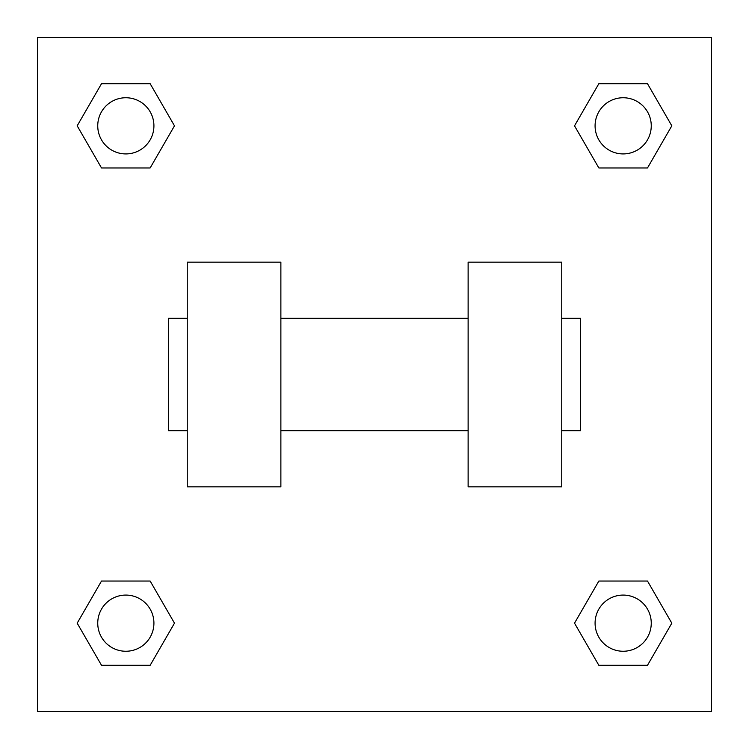 <?xml version="1.0" encoding="UTF-8"?>
<svg xmlns="http://www.w3.org/2000/svg" width="749" height="749" viewBox="0 0 749 749"><rect width="100%" height="100%" fill="white"/><g stroke="black" fill="none" stroke-linecap="round" stroke-linejoin="round"><path stroke-width="1.12" d="M174.48 125.832L150.156 167.963L101.508 167.963L77.184 125.832L101.508 83.701L150.156 83.701L174.48 125.832L150.156 167.963L132.273 167.963M132.273 581.037L150.156 581.037L174.48 623.168L150.156 665.299L101.508 665.299L77.184 623.168L101.508 581.037L150.156 581.037M616.727 167.963L598.844 167.963L574.52 125.832L598.844 83.701L647.492 83.701L671.816 125.832L647.492 167.963L598.844 167.963M574.52 623.168L598.844 581.037L647.492 581.037L671.816 623.168L647.492 665.299L598.844 665.299L574.52 623.168L598.844 581.037L616.727 581.037M598.844 581.037L647.492 581.037L598.844 581.037M647.492 665.299L598.844 665.299L647.492 665.299L671.816 623.168M651.255 623.168A28.088 28.088 0 0 0 609.124 598.844A28.088 28.088 0 0 0 609.124 647.492A28.088 28.088 0 0 0 651.255 623.168M150.156 665.299L101.508 665.299L150.156 665.299L174.48 623.168M153.919 623.168A28.088 28.088 0 0 0 111.788 598.844A28.088 28.088 0 0 0 111.788 647.492A28.088 28.088 0 0 0 153.919 623.168M598.844 83.701L647.492 83.701L598.844 83.701L574.52 125.832M651.255 125.832A28.088 28.088 0 0 0 609.124 101.508A28.088 28.088 0 0 0 609.124 150.156A28.088 28.088 0 0 0 651.255 125.832M101.508 83.701L150.156 83.701L101.508 83.701L77.184 125.832M150.156 167.963L101.508 167.963L150.156 167.963M153.919 125.832A28.088 28.088 0 0 0 111.788 101.508A28.088 28.088 0 0 0 111.788 150.156A28.088 28.088 0 0 0 153.919 125.832M711.55 37.45L711.55 711.55L37.45 711.55L37.45 37.45L711.55 37.45M77.184 623.168L101.508 581.037M671.816 125.832L647.492 167.963M468.125 262.15L468.125 486.85L561.75 486.85L561.75 262.15L468.125 262.15M280.875 486.85L280.875 262.15L187.25 262.15L187.25 486.85L280.875 486.85M561.75 430.675L580.475 430.675L580.475 318.325L561.75 318.325M187.25 318.325L168.525 318.325L168.525 430.675L187.25 430.675M468.125 318.325L280.875 318.325M468.125 430.675L280.875 430.675"/></g></svg>
